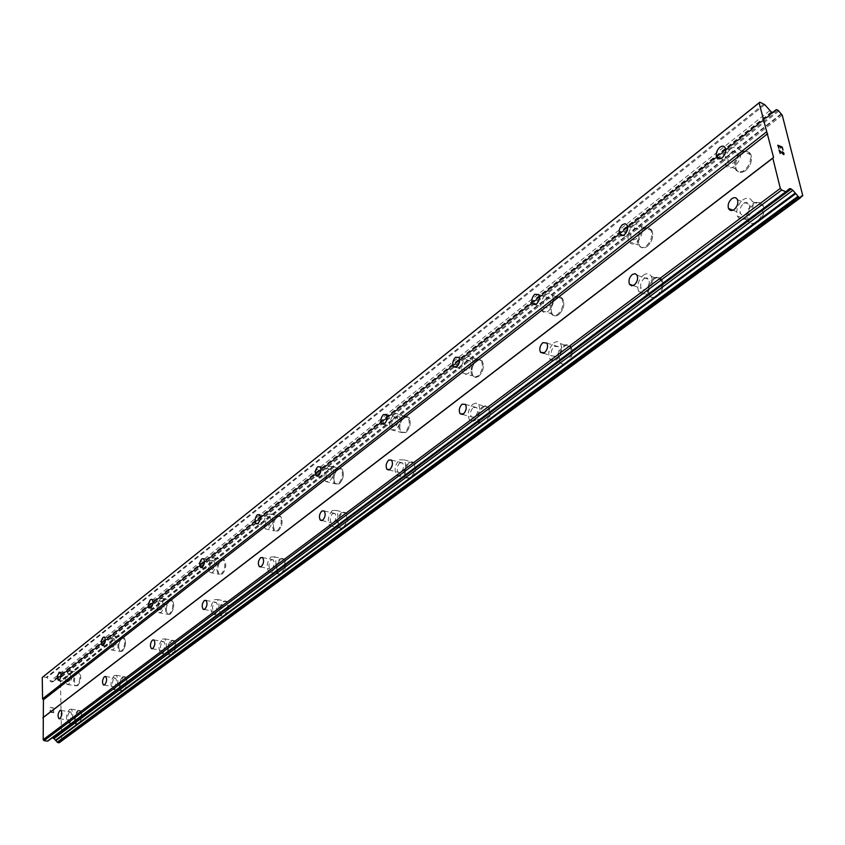 <?xml version="1.0" encoding="UTF-8"?>
<svg xmlns="http://www.w3.org/2000/svg" width="845" height="845" viewBox="0 0 845 845"><rect width="100%" height="100%" fill="white"/><g stroke="black" fill="none" stroke-linecap="round" stroke-linejoin="round"><path stroke-width="0.63" stroke-dasharray="4.22 3.17" d="M69.522 712.06L70.621 711.912C72.057 714.363 71.751 717.056 69.702 719.982L68.625 720.13C67.177 717.68 67.473 714.997 69.522 712.06M78.691 723.964C82.123 719.106 82.63 714.638 80.212 710.55L78.374 710.793C74.941 715.673 74.455 720.141 76.884 724.207L78.691 723.964C82.145 719.116 82.652 714.638 80.222 710.55L78.384 710.793C74.962 715.673 74.466 720.141 76.906 724.207L78.712 723.964M114.297 678.281L115.564 678.134C117.064 680.69 116.737 683.457 114.582 686.425L113.325 686.573C111.825 684.027 112.142 681.26 114.297 678.281M123.803 690.629C127.405 685.696 127.954 681.102 125.43 676.856L123.307 677.088C119.705 682.052 119.177 686.636 121.722 690.872L123.803 690.629M123.824 690.629C127.426 685.707 127.965 681.112 125.451 676.856L123.328 677.098C119.726 682.052 119.198 686.647 121.733 690.872L123.824 690.629M162.536 641.883L164.004 641.746C165.557 644.408 165.208 647.249 162.948 650.259L161.49 650.396C159.927 647.745 160.275 644.904 162.536 641.883M172.412 654.717C176.204 649.72 176.785 644.999 174.186 640.563L171.715 640.785C167.933 645.812 167.363 650.523 169.993 654.938L172.412 654.717C176.214 649.72 176.806 644.999 174.197 640.563L171.725 640.795C167.954 645.812 167.384 650.534 170.003 654.938L172.433 654.717M214.672 602.548L216.394 602.432C217.978 605.221 217.587 608.125 215.211 611.167L213.51 611.294C211.915 608.516 212.296 605.611 214.672 602.548M224.95 615.899C228.921 610.851 229.565 606.013 226.893 601.376L224.01 601.566C220.038 606.647 219.404 611.484 222.108 616.089L224.95 615.899M224.96 615.899C228.932 610.861 229.587 606.013 226.914 601.386L224.02 601.577C220.059 606.647 219.425 611.484 222.119 616.089L224.96 615.899M271.182 559.918L273.21 559.834C274.826 562.738 274.382 565.727 271.889 568.791L269.893 568.875C268.266 565.981 268.699 562.992 271.182 559.918M281.892 573.818C286.054 568.748 286.782 563.784 284.078 558.936L280.677 559.063C276.516 564.175 275.808 569.139 278.544 573.956L281.892 573.818C286.075 568.748 286.804 563.795 284.089 558.946L280.698 559.073C276.537 564.185 275.829 569.139 278.565 573.956L281.913 573.829M332.655 513.538L335.053 513.517C336.659 516.559 336.162 519.612 333.553 522.685L331.177 522.706C329.561 519.675 330.046 516.622 332.655 513.538M343.83 528.051C348.193 522.971 349.017 517.9 346.323 512.83L342.299 512.852C337.947 517.974 337.134 523.055 339.87 528.083L343.83 528.051M343.852 528.062C348.214 522.981 349.038 517.9 346.334 512.83L342.309 512.862C337.958 517.985 337.155 523.055 339.891 528.093L343.852 528.062M399.769 462.902L402.611 462.975C404.185 466.155 403.614 469.281 400.889 472.334L398.058 472.27C396.474 469.102 397.044 465.986 399.769 462.902M411.452 478.09C416.004 473.031 416.965 467.845 414.325 462.553L409.54 462.416C404.998 467.528 404.058 472.714 406.741 477.964L411.452 478.09C416.025 473.031 416.986 467.855 414.346 462.553L409.561 462.426C405.008 467.528 404.079 472.714 406.751 477.974L411.473 478.09M473.327 407.406L476.728 407.617C478.217 410.934 477.552 414.103 474.71 417.134L471.341 416.923C469.831 413.627 470.496 410.459 473.327 407.406M485.569 423.324C490.311 418.307 491.431 413.047 488.928 407.533L486.34 406.065L483.224 407.163C478.492 412.223 477.393 417.493 479.939 422.975L482.495 424.38L485.569 423.324M485.59 423.324C490.332 418.317 491.452 413.057 488.949 407.533L486.361 406.075L483.245 407.163C478.513 412.233 477.414 417.504 479.96 422.975L482.516 424.391L485.59 423.324M554.32 346.302L558.387 346.714C559.739 350.147 558.957 353.358 556.01 356.337L551.986 355.935C550.602 352.513 551.384 349.302 554.32 346.302M567.175 363.023C572.086 358.09 573.406 352.766 571.125 347.052C569.372 344.675 567.101 344.443 564.312 346.344C559.401 351.33 558.122 356.664 560.446 362.347C562.178 364.639 564.428 364.871 567.175 363.023M567.196 363.023C572.107 358.1 573.428 352.777 571.146 347.052C569.393 344.686 567.122 344.443 564.333 346.355C559.422 351.34 558.144 356.674 560.467 362.347C562.2 364.649 564.449 364.871 567.196 363.023M643.922 278.702L646.7 277.804L648.78 279.378C649.953 282.906 649.023 286.138 645.992 289.053L643.235 289.93L641.175 288.388C639.982 284.871 640.89 281.638 643.922 278.702M657.473 296.31C662.522 291.483 664.075 286.128 662.121 280.255C660.177 277.16 657.463 276.769 653.977 279.093C648.918 283.983 647.407 289.349 649.425 295.18C651.347 298.19 654.03 298.56 657.473 296.31C662.543 291.493 664.096 286.138 662.142 280.265C660.198 277.16 657.484 276.78 653.998 279.103C648.939 283.994 647.428 289.36 649.446 295.19C651.368 298.2 654.051 298.57 657.484 296.31M743.6 203.497C746.209 201.786 748.142 202.135 749.378 204.522C750.307 208.113 749.219 211.334 746.114 214.186C743.526 215.866 741.604 215.528 740.368 213.183C739.417 209.602 740.495 206.381 743.6 203.497M757.902 222.098C763.077 217.387 764.905 212.053 763.352 206.085C761.271 202.071 758.039 201.49 753.655 204.332C748.48 209.116 746.695 214.472 748.321 220.408C750.381 224.295 753.582 224.854 757.902 222.098M757.923 222.108C763.098 217.397 764.926 212.063 763.373 206.085C761.282 202.082 758.06 201.501 753.677 204.342C748.501 209.127 746.716 214.482 748.343 220.418C750.402 224.305 753.603 224.865 757.923 222.108M68.677 673.814L70.315 674.257L70.631 677.426L69.522 680.795L67.737 681.735L66.913 677.965L68.677 673.814M77.751 685.591C81.109 680.806 81.638 676.422 79.324 672.419L77.434 672.694C74.085 677.5 73.568 681.883 75.892 685.865L77.751 685.591M77.772 685.601C81.131 680.816 81.648 676.422 79.346 672.43L77.455 672.694C74.096 677.5 73.589 681.894 75.913 685.865L77.772 685.601M112.945 638.978L114.233 638.82C115.659 641.313 115.321 644.027 113.219 646.953L111.931 647.112C110.505 644.629 110.843 641.915 112.945 638.978M122.345 651.199C125.873 646.34 126.433 641.841 124.035 637.679L121.86 637.954C118.342 642.834 117.793 647.333 120.201 651.463L122.345 651.199C125.884 646.351 126.454 641.841 124.057 637.69L121.881 637.954C118.363 642.834 117.814 647.333 120.222 651.463L122.367 651.199M160.603 601.482L162.103 601.323C163.571 603.921 163.201 606.71 160.994 609.678L159.504 609.826C158.026 607.238 158.395 604.46 160.603 601.482M170.363 614.167C174.059 609.256 174.672 604.629 172.2 600.299L169.676 600.552C165.99 605.495 165.388 610.122 167.88 614.421L170.363 614.167C174.081 609.256 174.683 604.629 172.222 600.299L169.697 600.552C166.011 605.495 165.409 610.122 167.901 614.421L170.384 614.167M212.053 560.995L213.806 560.858C215.306 563.562 214.894 566.425 212.581 569.414L210.849 569.551C209.338 566.847 209.74 563.995 212.053 560.995M222.203 574.188C226.08 569.224 226.756 564.481 224.231 559.96L221.284 560.182C217.429 565.178 216.764 569.921 219.309 574.399L222.203 574.188M222.224 574.188C226.101 569.224 226.777 564.481 224.252 559.971L221.305 560.193C217.44 565.189 216.785 569.921 219.33 574.41L222.224 574.188M267.78 517.14L269.83 517.034C271.351 519.865 270.896 522.791 268.467 525.812L266.439 525.907C264.907 523.097 265.362 520.171 267.78 517.14M278.354 530.882C282.41 525.886 283.159 521.027 280.614 516.316L277.171 516.475C273.125 521.513 272.386 526.372 274.963 531.051L278.354 530.882C282.431 525.886 283.181 521.038 280.635 516.316L277.192 516.485C273.146 521.513 272.407 526.372 274.974 531.051L278.375 530.882M328.335 469.493L330.754 469.44C332.254 472.397 331.747 475.386 329.212 478.407L326.814 478.46C325.293 475.524 325.8 472.535 328.335 469.493M339.363 483.826C343.609 478.819 344.454 473.855 341.929 468.933L337.873 469.007C333.638 474.056 332.803 479.02 335.359 483.91L339.363 483.826C343.619 478.83 344.475 473.855 341.95 468.933L337.884 469.007C333.659 474.056 332.824 479.02 335.38 483.91L339.384 483.836M394.372 417.536L397.224 417.567C398.692 420.652 398.101 423.694 395.46 426.714L392.629 426.683C391.14 423.62 391.721 420.567 394.372 417.536M405.896 432.513C410.321 427.517 411.304 422.458 408.843 417.324L404.037 417.25C399.632 422.289 398.671 427.359 401.164 432.45L405.896 432.513C410.343 427.528 411.325 422.458 408.864 417.324L404.058 417.261C399.643 422.299 398.692 427.369 401.185 432.46L405.917 432.524M466.662 360.635L470.052 360.794C471.447 364.005 470.76 367.1 468.014 370.099L464.644 369.952C463.24 366.762 463.916 363.656 466.662 360.635M478.745 376.342C483.34 371.377 484.47 366.234 482.146 360.889L479.59 359.442L476.453 360.614C471.869 365.621 470.76 370.775 473.126 376.078L475.65 377.483L478.745 376.342C483.361 371.388 484.491 366.234 482.168 360.899L479.601 359.442L476.474 360.614C471.89 365.632 470.781 370.786 473.147 376.078L475.672 377.483L478.766 376.342M546.155 298.084L550.19 298.422C551.447 301.739 550.655 304.876 547.813 307.833L543.81 307.517C542.532 304.211 543.314 301.074 546.155 298.084M558.841 314.562C563.594 309.671 564.925 304.453 562.802 298.94C561.091 296.563 558.841 296.373 556.052 298.359C551.289 303.313 550 308.531 552.165 314.013C553.855 316.315 556.073 316.495 558.841 314.562C563.615 309.671 564.935 304.464 562.823 298.94C561.112 296.574 558.862 296.384 556.063 298.37C551.31 303.323 550.021 308.541 552.186 314.023C553.876 316.326 556.094 316.505 558.862 314.572M633.982 228.984L636.729 228.023L638.767 229.544C639.855 232.945 638.936 236.114 635.989 239.029L633.264 239.969L631.247 238.48C630.127 235.079 631.046 231.921 633.982 228.984M647.323 246.317C652.234 241.501 653.776 236.262 651.949 230.59C650.058 227.537 647.397 227.22 643.932 229.629C639.031 234.509 637.521 239.769 639.401 245.399C641.26 248.356 643.901 248.662 647.323 246.317C652.255 241.512 653.798 236.273 651.97 230.6C650.08 227.548 647.407 227.22 643.953 229.639C639.042 234.519 637.531 239.769 639.422 245.399C641.281 248.367 643.922 248.673 647.344 246.328M731.516 152.237C734.083 150.473 735.974 150.748 737.178 153.082C738.044 156.547 736.977 159.716 733.956 162.589C731.4 164.321 729.52 164.046 728.327 161.754C727.429 158.3 728.496 155.121 731.516 152.237M745.586 170.532C750.635 165.81 752.42 160.55 750.962 154.783C748.945 150.885 745.786 150.399 741.477 153.336C736.439 158.131 734.685 163.402 736.206 169.127C738.203 172.919 741.329 173.383 745.586 170.532C750.645 165.81 752.441 160.561 750.983 154.793C748.966 150.896 745.808 150.41 741.498 153.336C736.46 158.142 734.706 163.402 736.227 169.137C738.224 172.929 741.35 173.394 745.607 170.542M730.703 148.794C735.002 145.836 738.15 146.312 740.157 150.22C741.604 156.008 739.808 161.289 734.77 166.053C730.524 168.926 727.397 168.461 725.411 164.669C723.901 158.913 725.665 153.632 730.703 148.794M740.463 152.903C744.772 149.966 747.931 150.452 749.948 154.35C751.406 160.127 749.61 165.377 744.572 170.109C740.315 172.971 737.189 172.496 735.192 168.715C733.671 162.979 735.425 157.709 740.463 152.903M633.317 225.647C636.771 223.217 639.433 223.534 641.302 226.587C643.108 232.269 641.566 237.54 636.665 242.388C633.254 244.754 630.623 244.448 628.775 241.48C626.905 235.829 628.416 230.558 633.317 225.647M642.929 229.248C646.393 226.84 649.066 227.157 650.946 230.21C652.773 235.882 651.231 241.131 646.319 245.948C642.897 248.303 640.267 247.986 638.397 245.029C636.517 239.388 638.028 234.139 642.929 229.248M545.616 294.852C548.394 292.845 550.644 293.035 552.345 295.401C554.436 300.947 553.116 306.175 548.363 311.097C545.606 313.041 543.398 312.861 541.719 310.569C539.564 305.066 540.863 299.827 545.616 294.852M555.07 298.031C557.858 296.046 560.108 296.236 561.819 298.602C563.932 304.126 562.612 309.344 557.848 314.234C555.091 316.178 552.873 315.988 551.183 313.696C549.018 308.214 550.306 302.985 555.07 298.031M466.218 357.498L469.334 356.315L471.88 357.762C474.193 363.118 473.052 368.283 468.468 373.268L465.384 374.419L462.87 373.015C460.525 367.702 461.634 362.537 466.218 357.498M475.492 360.319L478.619 359.146L481.185 360.593C483.509 365.938 482.368 371.082 477.774 376.046L474.689 377.187L472.165 375.782C469.788 370.49 470.908 365.336 475.492 360.319M394.002 414.483L396.59 413.458L398.787 414.536C401.227 419.68 400.234 424.771 395.83 429.788L391.119 429.735C388.637 424.634 389.598 419.542 394.002 414.483M403.097 416.986L405.695 415.972L407.892 417.06C410.353 422.194 409.371 427.264 404.956 432.26L400.224 432.196C397.72 427.105 398.682 422.035 403.097 416.986M328.04 466.535L332.085 466.451C334.588 471.383 333.733 476.358 329.497 481.396L325.515 481.481C322.98 476.591 323.825 471.605 328.04 466.535M336.944 468.774L341 468.7C343.524 473.622 342.669 478.587 338.433 483.604L334.44 483.678C331.874 478.788 332.719 473.823 336.944 468.774M267.548 514.267L270.981 514.087C273.505 518.809 272.745 523.689 268.699 528.706L265.319 528.875C262.774 524.185 263.513 519.316 267.548 514.267M276.262 516.274L279.706 516.105C282.251 520.816 281.501 525.674 277.445 530.681L274.055 530.84C271.477 526.16 272.217 521.302 276.262 516.274M211.873 558.196L214.799 557.964C217.302 562.485 216.626 567.248 212.76 572.234L209.877 572.456C207.363 567.967 208.028 563.214 211.873 558.196M220.397 559.992L223.344 559.77C225.868 564.291 225.192 569.034 221.316 573.998L218.422 574.22C215.876 569.741 216.542 564.999 220.397 559.992M160.465 598.756L162.979 598.503C165.43 602.834 164.807 607.47 161.12 612.414L158.649 612.667C156.188 608.358 156.79 603.721 160.465 598.756M168.81 600.383L171.334 600.13C173.795 604.46 173.183 609.087 169.496 613.998L167.014 614.252C164.521 609.953 165.124 605.326 168.81 600.383M112.85 636.338L115.015 636.063C117.392 640.225 116.821 644.746 113.314 649.615L111.181 649.879C108.794 645.749 109.343 641.228 112.85 636.338M121.015 637.795L123.19 637.531C125.578 641.682 125.018 646.193 121.5 651.051L119.356 651.315C116.948 647.185 117.497 642.675 121.015 637.795M68.625 671.236L70.505 670.962C72.786 674.965 72.258 679.369 68.91 684.165L67.061 684.429C64.759 680.457 65.276 676.053 68.625 671.236M76.61 672.557L78.49 672.282C80.803 676.285 80.275 680.679 76.916 685.464L75.057 685.728C72.733 681.757 73.251 677.363 76.61 672.557M742.755 199.948C747.128 197.086 750.349 197.656 752.43 201.68C753.962 207.659 752.135 213.024 746.959 217.767C742.649 220.556 739.459 219.996 737.41 216.098C735.794 210.151 737.579 204.765 742.755 199.948M752.631 203.92C757.004 201.068 760.236 201.659 762.327 205.662C763.869 211.641 762.053 216.975 756.866 221.686C752.546 224.453 749.357 223.893 747.286 219.996C745.67 214.06 747.455 208.704 752.631 203.92M643.235 275.259C646.71 272.914 649.414 273.294 651.347 276.41C653.291 282.293 651.738 287.67 646.689 292.518C643.256 294.799 640.584 294.43 638.672 291.419C636.665 285.568 638.186 280.181 643.235 275.259M652.963 278.734C656.449 276.41 659.163 276.79 661.107 279.896C663.061 285.768 661.508 291.124 656.449 295.951C653.016 298.211 650.333 297.831 648.411 294.831C646.393 288.99 647.914 283.624 652.963 278.734M553.75 342.975C556.538 341.053 558.798 341.285 560.552 343.661C562.802 349.397 561.481 354.742 556.58 359.695C553.834 361.554 551.605 361.333 549.884 359.03C547.571 353.347 548.859 347.992 553.75 342.975M563.319 346.027C566.108 344.116 568.379 344.359 570.132 346.735C572.403 352.45 571.093 357.773 566.182 362.706C563.425 364.554 561.186 364.332 559.453 362.03C557.13 356.358 558.408 351.024 563.319 346.027M472.862 404.174L475.978 403.076L478.555 404.533C481.027 410.068 479.907 415.349 475.175 420.387L472.112 421.465L469.566 420.049C467.042 414.557 468.141 409.265 472.862 404.174M482.241 406.878L485.368 405.78L487.956 407.248C490.449 412.761 489.329 418.032 484.597 423.049L481.513 424.105L478.967 422.701C476.422 417.219 477.52 411.948 482.241 406.878M399.389 459.775L404.153 459.902C406.772 465.204 405.801 470.401 401.259 475.492L396.569 475.376C393.918 470.105 394.858 464.908 399.389 459.775M408.589 462.173L413.363 462.299C416.004 467.602 415.043 472.777 410.49 477.847L405.78 477.721C403.107 472.461 404.037 467.285 408.589 462.173M332.36 510.496L336.363 510.464C339.035 515.545 338.201 520.636 333.849 525.748L329.909 525.78C327.195 520.742 328.018 515.651 332.36 510.496M341.359 512.63L345.383 512.609C348.077 517.679 347.253 522.749 342.89 527.84L338.929 527.871C336.194 522.833 337.007 517.753 341.359 512.63M270.949 556.961L274.329 556.834C277.023 561.682 276.283 566.668 272.132 571.759L268.794 571.896C266.09 567.079 266.809 562.094 270.949 556.961M279.758 558.872L283.159 558.735C285.863 563.583 285.135 568.548 280.973 573.628L277.625 573.755C274.889 568.949 275.607 563.985 279.758 558.872M214.493 599.686L217.366 599.496C220.017 604.133 219.362 608.991 215.401 614.051L212.57 614.252C209.898 609.636 210.542 604.788 214.493 599.686M223.112 601.386L225.995 601.196C228.668 605.833 228.013 610.681 224.041 615.72L221.21 615.91C218.517 611.315 219.151 606.467 223.112 601.386M162.409 639.105L164.859 638.873C167.447 643.32 166.856 648.041 163.074 653.058L160.666 653.291C158.057 648.875 158.638 644.144 162.409 639.105M170.838 640.626L173.299 640.404C175.908 644.841 175.316 649.562 171.535 654.558L169.106 654.78C166.486 650.375 167.056 645.654 170.838 640.626M114.202 675.577L116.314 675.324C118.818 679.591 118.268 684.196 114.677 689.15L112.596 689.393C110.082 685.147 110.621 680.552 114.202 675.577M122.451 676.951L124.574 676.708C127.088 680.964 126.549 685.559 122.947 690.492L120.856 690.724C118.321 686.499 118.849 681.904 122.451 676.951M69.47 709.43L71.297 709.177C73.695 713.275 73.188 717.754 69.765 722.633L67.97 722.876C65.551 718.799 66.058 714.321 69.47 709.43M77.529 710.666L79.367 710.423C81.785 714.511 81.278 718.979 77.846 723.838L76.05 724.08C73.61 720.014 74.106 715.546 77.529 710.666M780.273 146.565L782.058 147.336L783.009 150.061M780.632 147.991L779.977 146.438L778.182 145.667M778.847 148.287L777.801 145.203M782.407 151.625L783.642 154.308M779.46 150.748L782.966 154.529M780.157 153.536L778.995 149.914M53.51 712.483L52.063 712.261L53.51 712.483L53.467 710.571L53.51 712.483M52.063 712.261L52.052 711.215L52.073 712.261M51.809 711.184L51.83 712.229L51.809 711.184M51.83 712.229L50.383 712.008L51.83 712.219M50.383 712.008L50.351 710.096L50.394 712.008M50.119 710.053L50.151 712.219L53.753 712.768L53.71 710.603L53.753 712.757L50.151 712.219L50.119 710.053M53.657 707.962L50.066 707.413L53.657 707.962M50.066 707.413L53.203 708.142L50.066 707.413M800.69 197.392L59.425 742.47L61.643 740.674L60.47 681.999L57.724 679.126L56.541 678.936L52.897 681.788L51.281 681.968L46.971 677.627L43.074 676.739M61.146 741.128L800.69 197.265L61.146 741.128M47.996 740.98L52.242 737.822M802.75 195.617L61.643 740.674M782.238 115.1L60.47 681.999M774.844 110.938L54.703 680.331M772.721 112.469L54.333 680.531M789.293 188.815L51.07 738.16M800.701 197.128L60.914 741.202M781.498 114.191L60.006 681.45M781.118 113.853L59.731 681.26M778.773 111.086L58.21 679.591M778.044 110.304L57.724 679.126M776.587 109.649L56.541 678.936M774.802 110.927L56.076 679.222M773.122 112.343L716.729 156.938L773.175 112.311M52.897 681.788L716.644 157.001L52.96 681.746M771.939 112.3L51.798 682.052M771.305 112.015L51.281 681.968M769.679 110.695L50.108 681.281M764.767 104.695L46.971 677.627M763.954 104.03L46.38 677.278M60.956 710.434L70.621 711.912M105.678 676.496L115.564 678.134M153.906 639.918L164.004 641.746M206.053 600.394L216.394 602.432M262.637 557.563L273.21 559.834M324.248 510.971L335.053 513.517M391.573 460.113L402.611 462.975M465.458 404.385L476.728 407.617M546.884 343.049L558.387 346.714M637.077 275.206L648.78 279.378M737.505 199.758L749.378 204.522M60.238 672.071L69.808 673.645M104.463 637.077L114.233 638.82M152.1 599.39L162.103 601.323M203.582 558.703L213.806 560.858M259.373 514.637L269.83 517.034M320.065 466.767L330.754 469.44M386.313 414.557L397.224 417.567M458.909 357.414L470.052 360.794M538.825 294.599L550.19 298.422M627.191 225.214L638.767 229.544M725.422 148.15L737.178 153.082M740.157 150.22L749.948 154.35M641.302 226.587L650.946 230.21M552.345 295.401L561.819 298.602M471.88 357.762L481.185 360.593M398.787 414.536L407.892 417.06M332.085 466.451L341 468.7M270.981 514.087L279.706 516.105M214.799 557.964L223.344 559.77M162.979 598.503L171.334 600.13M115.015 636.063L123.19 637.531M70.505 670.962L78.49 672.282M752.43 201.68L762.327 205.662M651.347 276.41L661.107 279.896M560.552 343.661L570.132 346.735M478.555 404.533L487.956 407.248M404.153 459.902L413.363 462.299M336.363 510.464L345.383 512.609M274.329 556.834L283.159 558.735M217.366 599.496L225.995 601.196M164.859 638.873L173.299 640.404M116.314 675.324L124.574 676.708M71.297 709.177L79.367 710.423M67.97 722.876L76.05 724.08M112.596 689.393L120.856 690.724M160.666 653.291L169.106 654.78M212.57 614.252L221.21 615.91M268.794 571.896L277.625 573.755M329.909 525.78L338.929 527.871M396.569 475.376L405.78 477.721M469.566 420.049L478.967 422.701M549.884 359.03L559.453 362.03M638.672 291.419L648.411 294.831M737.41 216.098L747.286 219.996M67.061 684.429L75.057 685.728M111.181 649.879L119.356 651.315M158.649 612.667L167.014 614.252M209.877 572.456L218.422 574.22M265.319 528.875L274.055 530.84M325.515 481.481L334.44 483.678M391.119 429.735L400.224 432.196M462.87 373.015L472.165 375.782M541.719 310.569L551.183 313.696M628.775 241.48L638.397 245.029M725.411 164.669L735.192 168.715M720.69 158.575L728.327 161.754M623.145 235.48L631.247 238.48M535.329 304.696L543.81 307.517M455.877 367.321L464.644 369.952M383.641 424.243L392.629 426.683M317.699 476.21L326.814 478.46M257.271 523.837L266.439 525.907M201.67 567.65L210.849 569.551M150.368 608.083L159.504 609.826M102.868 645.517L111.931 647.112M58.759 680.278L67.737 681.735M732.921 210.225L740.368 213.183M633.18 285.578L641.175 288.388M543.525 353.273L551.986 355.935M462.542 414.441L471.341 416.923M389.017 469.957L398.058 472.27M321.987 520.573L331.177 522.706M260.619 566.91L269.893 568.875M204.237 609.488L213.51 611.294M152.248 648.759L161.49 650.396M104.157 685.073L113.325 686.573M59.541 718.768L68.625 720.13M789.399 188.72L51.186 738.076M801.123 196.251L60.048 741.498M774.58 110.948L56.214 679.01M775.752 110.79L717.151 157.107M716.824 157.36L55.548 680.024M772.647 112.469L54.429 680.415"/><path stroke-width="1.27" d="M59.868 710.582L60.956 710.434C62.382 712.895 62.076 715.588 60.027 718.525L58.949 718.672C57.523 716.222 57.83 713.529 59.868 710.582M104.421 676.644L105.678 676.496C107.167 679.053 106.829 681.82 104.685 684.809L103.439 684.957C101.949 682.411 102.277 679.634 104.421 676.644M152.438 640.066L153.906 639.918C155.438 642.591 155.079 645.432 152.818 648.464L151.382 648.601C149.84 645.939 150.188 643.098 152.438 640.066M204.342 600.52L206.053 600.394C207.627 603.182 207.236 606.108 204.87 609.16L203.17 609.287C201.585 606.509 201.976 603.583 204.342 600.52M260.63 557.647L262.637 557.563C264.242 560.478 263.798 563.467 261.306 566.551L259.32 566.636C257.704 563.731 258.147 560.731 260.63 557.647M321.861 510.993L324.248 510.971C325.843 514.013 325.336 517.087 322.737 520.171L320.371 520.193C318.766 517.161 319.262 514.087 321.861 510.993M388.742 460.05L391.573 460.113C393.136 463.303 392.555 466.429 389.83 469.503L387.021 469.44C385.447 466.271 386.017 463.134 388.742 460.05M462.067 404.185L465.458 404.385C466.936 407.702 466.26 410.892 463.43 413.934L460.071 413.744C458.571 410.427 459.236 407.248 462.067 404.185M542.839 342.647L546.884 343.049C548.236 346.492 547.444 349.714 544.507 352.714L540.494 352.323C539.131 348.9 539.913 345.668 542.839 342.647M632.24 274.541L635.007 273.643L637.077 275.206C638.239 278.744 637.31 281.987 634.289 284.934L631.532 285.821L629.483 284.279C628.3 280.751 629.219 277.509 632.24 274.541M731.738 198.744C734.347 197.012 736.27 197.35 737.505 199.758C738.424 203.36 737.326 206.592 734.231 209.465C731.633 211.165 729.731 210.827 728.496 208.472C727.556 204.891 728.633 201.638 731.738 198.744M59.118 672.24L60.745 672.683L61.051 675.852L59.942 679.232L58.168 680.183L57.354 676.401L59.118 672.24M103.174 637.236L104.463 637.077C105.868 639.57 105.519 642.295 103.428 645.231L102.15 645.39C100.735 642.908 101.073 640.183 103.174 637.236M150.611 599.549L152.1 599.39C153.558 601.989 153.177 604.788 150.98 607.766L149.502 607.914C148.044 605.326 148.403 602.538 150.611 599.549M201.839 558.841L203.582 558.703C205.06 561.418 204.648 564.28 202.346 567.291L200.624 567.428C199.124 564.724 199.536 561.862 201.839 558.841M257.334 514.742L259.373 514.637C260.883 517.478 260.418 520.404 258 523.435L255.982 523.541C254.472 520.721 254.926 517.784 257.334 514.742M317.657 466.82L320.065 466.767C321.554 469.725 321.037 472.725 318.512 475.767L316.125 475.82C314.625 472.873 315.132 469.873 317.657 466.82M383.461 414.536L386.313 414.557C387.76 417.652 387.168 420.704 384.528 423.746L381.708 423.715C380.239 420.641 380.831 417.578 383.461 414.536M455.539 357.266L458.909 357.414C460.293 360.625 459.606 363.741 456.86 366.762L453.511 366.614C452.117 363.413 452.793 360.297 455.539 357.266M534.811 294.282L538.825 294.599C540.082 297.926 539.279 301.074 536.438 304.063L532.456 303.746C531.188 300.44 531.97 297.282 534.811 294.282M622.427 224.664L625.173 223.693L627.191 225.214C628.279 228.625 627.349 231.805 624.413 234.741L621.698 235.692L619.681 234.202C618.582 230.801 619.501 227.622 622.427 224.664M719.782 147.315C722.348 145.53 724.239 145.815 725.422 148.15C726.288 151.625 725.211 154.815 722.2 157.698C719.644 159.451 717.775 159.177 716.592 156.874C715.704 153.41 716.771 150.22 719.782 147.315M783.009 150.061L782.269 147.125L783.019 150.072L782.069 147.326L780.284 146.555L780.632 147.981L779.977 146.428L778.182 145.667L778.847 148.276L778.182 145.667M780.284 146.555L780.643 147.981M778.847 148.276L777.812 145.192L782.28 147.114L777.812 145.203M782.407 151.625L783.642 154.297M783.452 152.512L783.79 153.103L783.442 152.522M783.79 153.103L784.033 154.086L783.78 153.114M783.79 154.646L779.47 150.737L780.167 153.536L779.46 150.748M780.167 153.536L778.984 149.892L783.304 154.35L778.995 149.914M785.871 191.773L789.399 188.72L790.593 188.71L792.906 190.305L798.736 197.086L800.585 197.698L801.123 196.251L802.75 195.617L782.238 115.1L778.044 110.304L776.587 109.649L773.175 112.311L771.305 112.015L764.767 104.695L759.835 102.203L759.085 102.889L773.566 157.423L772.816 158.173L780.315 188.382L781.678 190.04L785.871 191.773L47.404 741.149L786.42 191.804M759.835 102.203L42.25 677.458L42.567 698.826L43.422 699.808L43.179 739.671L44.035 740.674L47.404 741.149M790.593 188.71L52.253 737.822L53.974 738.583L57.745 742.628L59.425 742.47M772.816 158.173L42.852 717.827M773.566 157.423L43.676 717.088M780.315 188.382L43.179 739.671M781.678 190.04L44.035 740.674M795.198 193.104L55.421 740.273M795.747 193.653L55.802 740.59M774.474 111.075L772.721 112.469M759.085 102.889L42.25 677.458M766.33 132.052L42.567 698.826M767.661 133.69L43.422 699.808M791.247 188.984L52.77 737.896M792.906 190.305L53.974 738.583M798.007 196.315L57.249 742.174M798.736 197.086L57.745 742.628M800.226 197.698L58.939 742.797M802.063 196.124L800.701 197.128M802.275 196.103L800.69 197.265L802.306 196.093M776.122 109.882L774.802 110.927M716.592 156.874L720.69 158.575M619.681 234.202L623.145 235.48M532.456 303.746L535.329 304.696M453.511 366.614L455.877 367.321M381.708 423.715L383.641 424.243M316.125 475.82L317.699 476.21M255.982 523.541L257.271 523.837M200.624 567.428L201.67 567.65M149.502 607.914L150.368 608.083M102.15 645.39L102.868 645.517M58.168 680.183L58.759 680.278M728.496 208.472L732.921 210.225M629.483 284.279L633.18 285.578M540.494 352.323L543.525 353.273M460.071 413.744L462.542 414.441M387.021 469.44L389.017 469.957M320.371 520.193L321.987 520.573M259.32 566.636L260.619 566.91M203.17 609.287L204.237 609.488M151.382 648.601L152.248 648.759M103.439 684.957L104.157 685.073M58.949 718.672L59.541 718.768M786.473 191.773L47.943 741.023M800.585 197.698L59.256 742.723M776.217 109.649L774.58 110.948M774.559 110.959L772.647 112.469"/></g></svg>
